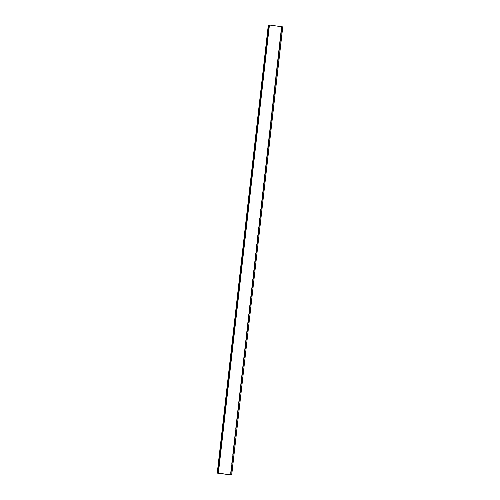 <?xml version="1.0" encoding="UTF-8"?>
<svg xmlns="http://www.w3.org/2000/svg" width="500" height="500" viewBox="0 0 500 500"><rect width="100%" height="100%" fill="white"/><g stroke="black" fill="none" stroke-linecap="round" stroke-linejoin="round"><path stroke-width="0.38" stroke-dasharray="2.5 1.88" d="M230.613 474.988L281.388 26.819L282.6 26.869L231.544 474.988M282.6 26.869L269.488 25.038L218.431 473.15M269.488 25.038L268.3 25.006M282.756 26.881L281.506 26.831L230.45 474.95M268.856 25.044L217.8 473.162L268.9 25.025M281.744 26.875L230.694 474.963M282.006 26.862L230.963 474.906M231.056 474.994L282.113 26.875M230.469 474.969L281.525 26.85M281.675 26.831L230.631 474.856M230.656 474.956L281.712 26.837M281.606 26.856L230.55 474.95M281.956 26.862L230.9 474.981M230.875 474.894L281.925 26.856M268.488 25.025L217.431 473.144M217.919 473.144L268.969 25.056M281.388 26.819L230.344 474.819M217.938 473.144L268.994 25.062M217.812 473.169L268.869 25.05"/><path stroke-width="0.75" d="M217.244 473.119L268.325 25L217.244 473.119L231.7 475L218.381 473.137L269.438 25.019L282.756 26.881L231.7 475M268.762 25.013L217.706 473.131L268.762 25.013L269.438 25.019M218.381 473.137L217.269 473.119M268.762 25.05L268.325 25M268.794 25.013L217.738 473.131M217.456 473.137L268.512 25.025"/></g></svg>
